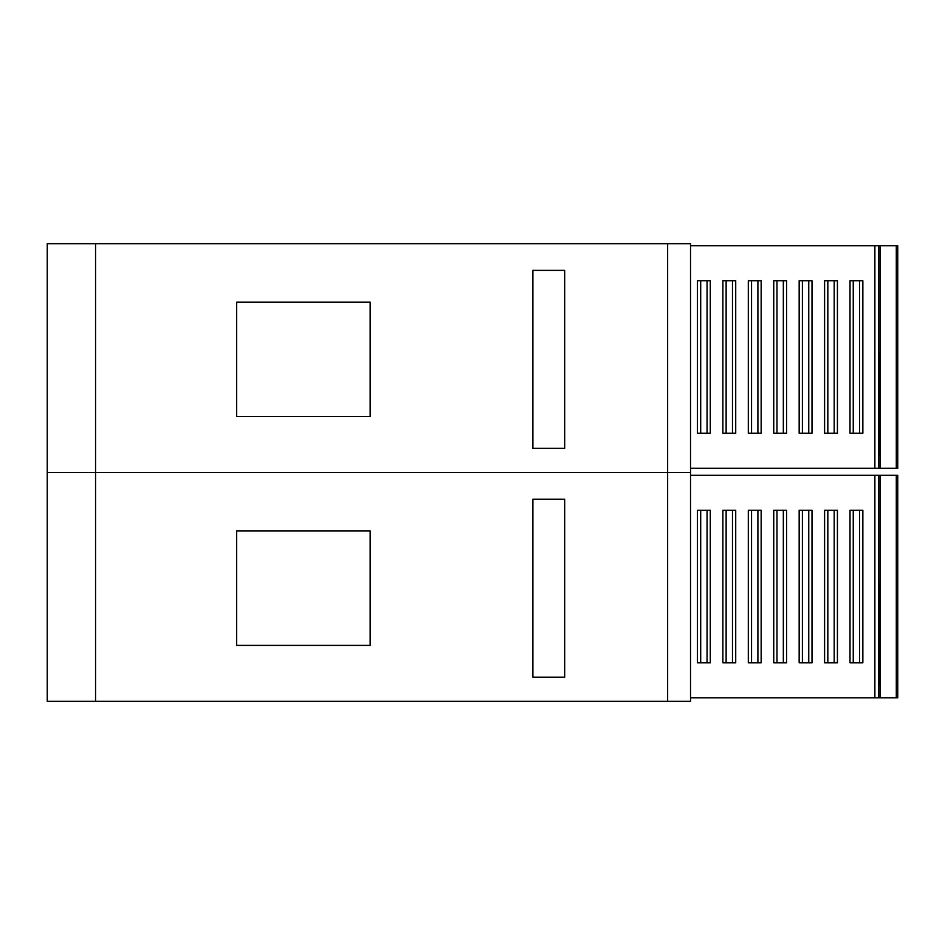 <?xml version="1.0" encoding="UTF-8"?>
<svg xmlns="http://www.w3.org/2000/svg" width="945" height="945" viewBox="0 0 945 945"><rect width="100%" height="100%" fill="white"/><g stroke="black" fill="none" stroke-linecap="round" stroke-linejoin="round"><path stroke-width="1.42" d="M47.25 701.332L690.523 701.332L690.523 472.5L47.25 472.5L47.25 701.332M95.563 243.668L95.563 472.5L690.523 472.5L690.523 243.668L47.25 243.668L47.25 472.5L95.563 472.5L95.563 701.332M236.675 530.984L370.156 530.984L370.156 645.4L236.675 645.4L236.675 530.984M564.673 499.196L564.673 677.175L532.885 677.175L532.885 499.196L564.673 499.196M236.675 302.14L370.156 302.14L370.156 416.568L236.675 416.568L236.675 302.14M564.673 270.364L564.673 448.343L532.885 448.343L532.885 270.364L564.673 270.364M878.685 684.96L879.535 684.96L878.685 684.96L879.535 684.96L878.685 684.96L878.685 697.788L897.75 697.788L897.75 475.311L878.685 475.311L878.685 697.788L690.523 697.788M690.523 475.311L878.685 475.311M808.755 662.823L808.755 510.276L812.003 510.276L812.003 662.823L799.163 662.823L799.163 510.276L802.399 510.276L802.399 662.823M783.334 662.823L783.334 510.276L786.571 510.276L786.571 662.823L773.742 662.823L773.742 510.276L776.979 510.276L776.979 662.823M707.061 662.823L707.061 510.276L710.297 510.276L710.297 662.823L697.457 662.823L697.457 510.276L700.694 510.276L700.694 662.823M732.481 662.823L732.481 510.276L735.718 510.276L735.718 662.823L722.89 662.823L722.89 510.276L726.126 510.276L726.126 662.823M859.607 662.823L859.607 510.276L862.856 510.276L862.856 662.823L850.016 662.823L850.016 510.276L853.252 510.276L853.252 662.823M834.187 662.823L834.187 510.276L837.424 510.276L837.424 662.823L824.595 662.823L824.595 510.276L827.832 510.276L827.832 662.823M748.31 662.823L748.31 510.276L751.547 510.276L751.547 662.823L748.31 662.823M751.547 510.276L761.15 510.276L761.15 662.823L751.547 662.823M879.535 682.278L878.685 579.557M808.755 510.276L802.399 510.276M783.334 510.276L776.979 510.276M707.061 510.276L700.694 510.276M732.481 510.276L726.126 510.276M859.607 510.276L853.252 510.276M834.187 510.276L827.832 510.276M757.902 510.276L757.902 662.823M878.685 625.484L879.535 625.484L878.685 625.944M879.535 684.96L879.535 682.739L878.685 682.739M878.685 625.318L879.535 625.318M878.685 455.395L879.535 455.395L878.685 455.395L879.535 455.395L878.685 455.395L878.685 468.236L897.75 468.236L897.75 245.759L878.685 245.759L878.685 468.236L690.523 468.236M690.523 245.759L878.685 245.759M808.755 433.271L808.755 280.712L812.003 280.712L812.003 433.271L799.163 433.271L799.163 280.712L802.399 280.712L802.399 433.271M783.334 433.271L783.334 280.712L786.571 280.712L786.571 433.271L773.742 433.271L773.742 280.712L776.979 280.712L776.979 433.271M707.061 433.271L707.061 280.712L710.297 280.712L710.297 433.271L697.457 433.271L697.457 280.712L700.694 280.712L700.694 433.271M732.481 433.271L732.481 280.712L735.718 280.712L735.718 433.271L722.89 433.271L722.89 280.712L726.126 280.712L726.126 433.271M859.607 433.271L859.607 280.712L862.856 280.712L862.856 433.271L850.016 433.271L850.016 280.712L853.252 280.712L853.252 433.271M834.187 433.271L834.187 280.712L837.424 280.712L837.424 433.271L824.595 433.271L824.595 280.712L827.832 280.712L827.832 433.271M748.31 433.271L748.31 280.712L751.547 280.712L751.547 433.271L748.31 433.271M751.547 280.712L761.15 280.712L761.15 433.271L751.547 433.271M879.535 452.714L878.685 350.004M808.755 280.712L802.399 280.712M783.334 280.712L776.979 280.712M707.061 280.712L700.694 280.712M732.481 280.712L726.126 280.712M859.607 280.712L853.252 280.712M834.187 280.712L827.832 280.712M757.902 280.712L757.902 433.271M878.685 395.931L879.535 395.931L878.685 396.38M879.535 455.395L879.535 453.175L878.685 453.175M878.685 395.754L879.535 395.754M667.643 701.332L667.643 243.668M874.869 697.788L874.869 475.311M880.138 475.311L880.138 697.788M896.297 697.788L896.297 475.311M879.535 636.469L878.685 636.469M878.685 681.168L879.535 681.168M878.685 635.359L879.535 635.359M874.869 468.236L874.869 245.759M880.138 245.759L880.138 468.236M896.297 468.236L896.297 245.759M879.535 406.917L878.685 406.917M878.685 451.604L879.535 451.604M878.685 405.807L879.535 405.807"/></g></svg>
